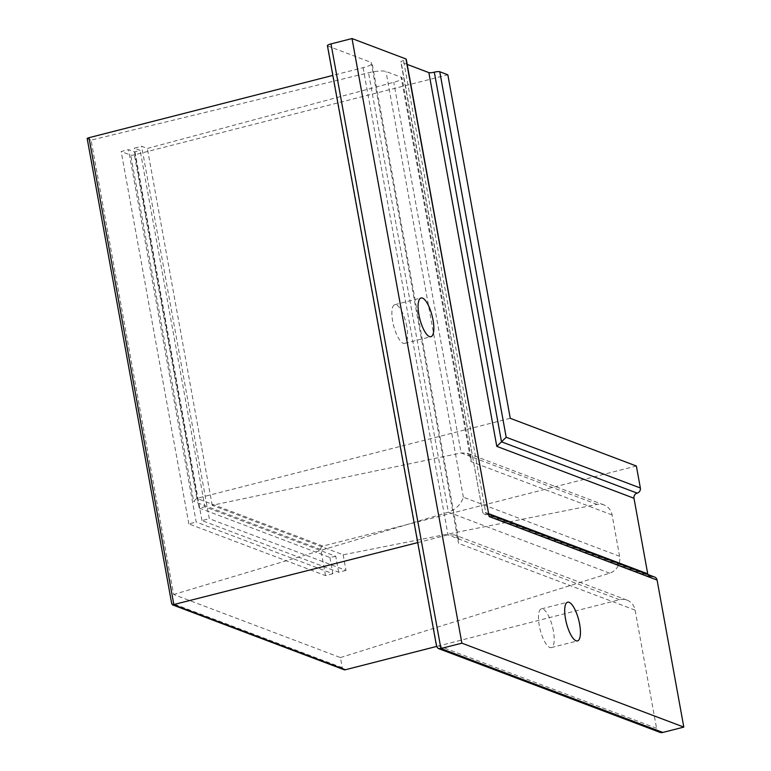 <?xml version="1.0" encoding="UTF-8"?>
<svg xmlns="http://www.w3.org/2000/svg" width="771" height="771" viewBox="0 0 771 771"><rect width="100%" height="100%" fill="white"/><g stroke="black" fill="none" stroke-linecap="round" stroke-linejoin="round"><path stroke-width="0.58" stroke-dasharray="3.85 2.89" d="M553.395 630.919A19.979 6.332 75.7 0 0 541.387 608.888A19.979 6.332 75.7 0 0 539.266 625.58A19.979 6.332 75.7 0 0 551.275 647.601A19.979 6.332 75.7 0 0 553.395 630.919M406.799 326.711A19.979 6.332 75.7 0 0 394.791 304.68A19.979 6.332 75.7 0 0 392.68 321.362A19.979 6.332 75.7 0 0 404.679 343.394A19.979 6.332 75.7 0 0 406.799 326.711M659.803 732.296A5.705 5.281 110.7 0 1 656.574 728.296L635.102 610.121A14.273 13.213 -69.3 0 0 627.035 600.117A14.273 13.213 -69.3 0 0 619.489 599.732L436.598 646.445M656.574 728.296L436.675 645.125L436.627 646.58M417.728 542.601L447.999 534.872L454.736 534.958L458.687 539.7L458.572 543.353L371.169 62.422A14.273 2.939 -10.3 0 1 372.094 63.212A14.273 2.939 -10.3 0 1 363.102 67.675L332.821 75.413M343.876 669.662A2.853 2.641 110.7 0 1 342.266 667.667L340.425 657.576L173.658 594.508L91.084 140.139L368.519 72.753A14.273 2.939 -10.3 0 1 385.982 71.481L401.161 77.216A14.273 2.939 -10.3 0 1 402.086 78.016A14.273 2.939 -10.3 0 1 393.769 82.295L147.338 148.456L141.633 146.297L134.289 148.177L140.149 150.384L134.491 151.906L128.516 149.651L121.172 151.521L130.752 155.144A2.853 0.588 169.7 0 0 134.385 154.855L447.835 74.797M340.425 657.576L609.668 573.181A14.273 13.213 -69.3 0 0 619.605 556.286L612.097 514.941A14.273 13.213 -69.3 0 0 604.03 504.947A14.273 13.213 -69.3 0 0 597.168 504.398L343.162 554.821L212.189 505.284L461.125 452.943L467.178 453.184L471.129 457.935L471.014 461.588L401.161 77.216M619.605 556.286L463.352 497.189C461.135 504.234 456.153 509.226 448.375 512.175L173.658 594.508M343.162 554.821L345.986 570.376L209.307 518.681L141.633 146.297M345.986 570.376L338.642 572.255L201.963 520.56L209.307 518.681M338.642 572.255L335.751 556.296L204.922 506.817L140.149 150.384M335.751 556.296L329.921 557.452L199.207 508.022L204.922 506.817M329.921 557.452L332.879 573.72L196.191 522.025L128.516 149.651M332.879 573.72L325.535 575.6L188.847 523.904L196.191 522.025M325.535 575.6L320.784 549.492A2.853 2.641 110.7 0 1 322.914 546.07L636.354 466.012M510.267 418.316L196.817 498.384L193.685 501.42L130.752 155.144M489.161 515.442L487.976 514.016L483.937 513.968L482.752 512.542L401.132 62.114A4.279 0.877 -10.3 0 1 400.853 61.873A4.279 0.877 -10.3 0 1 403.551 60.543A4.279 0.877 169.7 0 0 406.25 59.203M647.9 574.501A4.279 3.961 -69.3 0 0 652.401 576.939A4.279 3.961 110.7 0 1 654.666 577.065M407.194 64.407L401.132 62.114M188.847 523.904L121.172 151.521M199.207 508.022L134.491 151.906M201.963 520.56L134.289 148.177M212.189 505.284L147.338 148.456M87.19 138.578A2.853 0.588 169.7 0 0 87.383 138.741L91.084 140.139M327.424 45.691A5.705 1.176 169.7 0 0 327.791 46.009L371.169 62.422M635.102 610.121L458.572 543.353M619.489 599.732L447.999 534.872L363.102 67.675M342.266 667.667L171.788 603.192L87.383 138.741M609.668 573.181L448.375 512.175L368.519 72.753M612.097 514.941L471.014 461.588M597.168 504.398L461.125 452.943L393.769 82.295M320.784 549.492L193.685 501.42M322.914 546.07L196.817 498.384L134.385 154.855M488.853 513.746L482.791 511.452M652.401 576.939L485.961 513.997L403.551 60.543M463.352 497.189L385.982 71.481M436.675 645.125L327.791 46.009M541.387 608.888L567.62 602.19M394.791 304.68L421.024 297.982M627.035 600.117L454.736 534.958M604.03 504.947L467.178 453.184M650.136 576.824L483.937 513.968M488.978 514.392L487.976 514.016M482.752 512.542L400.853 61.873M471.129 457.935L402.086 78.016M458.687 539.7L372.094 63.212M404.679 343.394L430.912 336.696M551.275 647.601L577.508 640.903"/><path stroke-width="1.16" d="M579.628 624.221A19.979 6.332 75.7 0 0 567.62 602.19A19.979 6.332 75.7 0 0 565.5 618.872A19.979 6.332 75.7 0 0 577.508 640.903A19.979 6.332 75.7 0 0 579.628 624.221M433.032 320.004A19.979 6.332 75.7 0 0 421.024 297.982A19.979 6.332 75.7 0 0 418.904 314.664A19.979 6.332 75.7 0 0 430.912 336.696A19.979 6.332 75.7 0 0 433.032 320.004M488.978 514.392L654.666 577.065A4.279 3.961 110.7 0 1 657.085 580.062L683.81 727.092L662.819 732.45A5.705 5.281 110.7 0 1 659.803 732.296L438.207 648.478L440.896 648.517L461.877 643.159L352.01 38.55L331.019 43.908A5.705 1.176 169.7 0 0 327.424 45.691L436.627 646.58L438.207 648.478M683.81 727.092L461.877 643.159M436.598 646.445L345.389 669.748A2.853 2.641 110.7 0 1 343.876 669.662L172.55 604.869L417.728 542.601M171.788 603.192L172.55 604.869M647.9 574.501A4.279 3.961 -69.3 0 1 647.717 573.826L633.984 498.249A4.279 3.961 -69.3 0 1 637.164 493.122A4.279 3.961 110.7 0 0 640.354 487.995L636.354 466.012L510.267 418.316L447.835 74.797L439.769 71.742A4.279 0.877 169.7 0 0 434.324 72.175A4.279 0.877 -10.3 0 1 428.869 72.609L407.194 64.407M633.984 498.249L496.794 446.361L506.19 437.253L439.769 71.742M657.085 580.062L489.132 516.541L406.25 59.203A4.279 0.877 169.7 0 0 405.97 58.962L352.01 38.55M332.821 75.413L88.993 137.691A2.853 0.588 169.7 0 0 87.19 138.578L171.76 603.924M662.819 732.45L440.896 648.517L331.019 43.908M345.389 669.748L173.899 604.888L88.993 137.691M640.354 487.995L506.19 437.253M637.164 493.122L501.497 441.812L434.324 72.175M647.717 573.826L488.853 513.746M489.132 516.541L405.97 58.962M496.794 446.361L428.869 72.609"/></g></svg>
